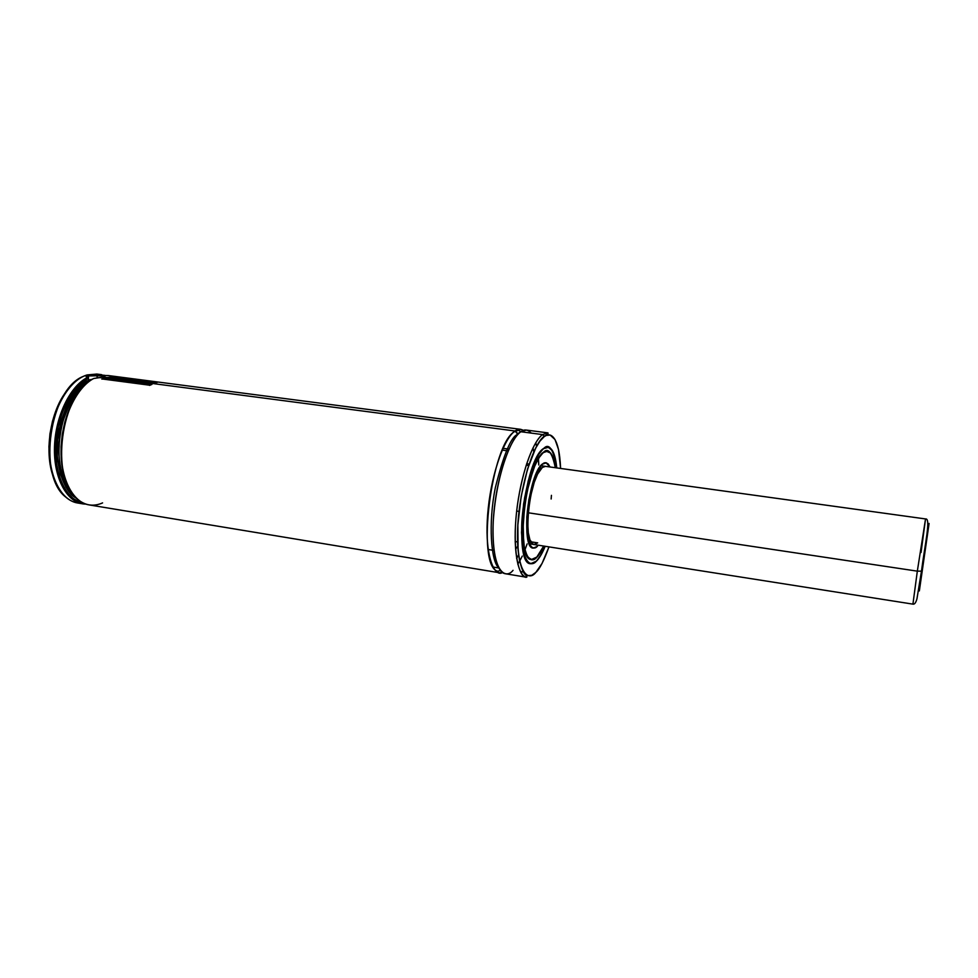 <?xml version="1.0" encoding="UTF-8"?>
<svg xmlns="http://www.w3.org/2000/svg" width="978" height="978" viewBox="0 0 978 978"><rect width="100%" height="100%" fill="white"/><g stroke="black" fill="none" stroke-linecap="round" stroke-linejoin="round"><path stroke-width="1.47" d="M518.267 434.049L515.088 430.992C517.704 428.963 520.504 428.767 523.487 430.406M516.629 558.572L518.584 554.881L516.629 558.572M533.792 451.983L532.998 447.875L533.792 451.983M102.592 502.9C93.619 506.849 85.282 505.638 77.58 499.257C49.426 478.755 60.844 392.814 93.705 378.51C76.602 387.398 62.14 417.569 61.235 447.814C60.208 478.095 72.727 502.423 89.108 504.905L499.477 572.766L502.472 572.533C494.587 577.79 483.046 555.394 488.462 506.225C494.55 458.095 508.89 433.939 515.088 430.992L517.827 434.342C511.335 436.164 503.841 453.914 495.357 487.594C487.949 523.878 491.274 561.714 498.523 567.533C491.274 561.714 487.949 523.878 495.357 487.594C503.841 453.914 511.335 436.164 517.827 434.342M87.568 376.359L88.533 375.919L88.411 380.051L88.533 375.919L103.167 375.711L97.225 375.54L96.798 374.611L104.939 375.369L96.798 374.611L97.238 377.716L97.177 375.638L92.335 375.442M101.7 374.684L96.822 374.048L87.103 374.929L87.812 375.026L86.137 376.542L87.25 377.557C69.401 386.591 54.523 418.547 54.45 449.648C54.23 480.785 68.57 504.232 85.905 504.11L82.604 503.829C66.101 501.323 53.472 476.946 54.511 446.665C55.428 416.408 70.013 386.31 87.25 377.557L88.289 378.315L81.235 383.095L74.597 390.026L65.966 403.914L61.443 415.014L58.142 427.068L55.77 445.919L56.651 464.171L59.01 475.186L62.641 484.795L67.409 492.631L73.105 498.45L79.487 502.069L83.472 503.144C67.14 500.675 54.67 476.469 55.758 446.494C56.724 416.53 71.235 386.811 88.289 378.315L88.423 380.466L88.35 378.376L86.333 376.909L87.152 375.271L96.798 374.611L87.103 374.929L99.243 374.501M88.436 380.699L78.362 388.242L72.262 395.907L66.92 405.271L60.844 421.714L57.555 439.721L57.372 457.68L60.269 474L65.954 487.276L71.015 493.902L76.455 498.242C63.643 492.289 52.788 461.714 58.802 430.736C67.127 400.956 77.005 384.207 88.423 380.466L88.436 380.699M508.169 450.907L502.24 450.1L508.169 450.907M537.68 542.863L530.785 541.788L537.68 542.863L533.915 544.501C521.983 545.211 529.477 475.724 542.338 467.46L537.607 474.073L534.22 482.399L530.492 496.616L528.633 508.364L527.741 523.413L528.328 532.9L529.929 539.88L533.34 544.355M528.609 465.565L526.176 465.222L528.609 465.565M542.545 464.098C544.942 461.628 547.399 462.582 549.905 466.958L548.193 464.208L546.127 462.936L542.545 464.098C538.805 465.601 529.11 485.687 526.873 517.069C525.479 547.57 533.597 551.237 537.484 546.115L535.039 547.753L532.753 547.778L530.724 546.152L529.037 542.937L526.946 532.166L526.873 517.069L528.853 500.039L532.57 483.902L537.399 471.262L542.545 464.098M548.78 464.917L545.822 462.765L542.545 464.073C528.438 473.034 520.553 548.744 533.206 548.035L531.726 547.399L533.206 548.035L536.665 546.824M537.472 546.286L533.316 548.108C520.284 548.902 528.511 472.826 542.558 463.927L537.387 471.115L532.533 483.804L528.805 500.027L526.812 517.117L526.885 532.289L528.988 543.096L530.687 546.335L532.717 547.949L535.015 547.924L537.472 546.286M543.071 452.655L547.411 451.249C551.299 452.068 553.915 457.545 555.272 467.692L553.536 459.183L550.418 453.01L546.347 451.249L543.071 452.655M543.695 546.042L536.8 557.093L531.409 559.514C514.831 560.675 525.406 463.462 543.255 452.68L539.978 456.2L535.039 465.149L529.11 482.68L524.819 504.012L522.875 530.541L524.33 547.374L527.02 555.614L529.416 558.634L532.191 559.563L536.8 557.093L543.695 546.042M533.426 559.343L531.274 559.55L527.57 556.775M542.949 452.765L547.301 451.176L549.294 452.007L547.301 451.176C551.225 451.702 553.903 457.215 555.333 467.704C552.032 452.191 548.01 447.129 543.267 452.508L542.949 452.765M555.345 467.704L553.572 459.024L550.455 452.838L546.372 451.066L543.267 452.508L538.316 458.56L533.438 468.878L526.653 493.034L523.096 520.406L523.67 543.854L525.039 550.736L528.12 557.558L532.166 559.746L536.8 557.264C538.756 555.541 541.066 551.8 543.756 546.054L536.8 557.252L543.756 546.054M543.499 448.706C548.939 442.521 553.352 448.914 556.702 467.9L555.357 458.951L552.436 450.858L548.377 447.288L543.499 448.706C538.413 450.491 524.941 478.059 521.861 521.506C520.015 563.621 531.298 568.022 536.567 560.895L533.218 563.23L530.076 563.377L527.276 561.286L524.929 556.971L521.995 542.301L521.861 521.506L524.587 497.973L529.734 475.675L536.421 458.364L539.978 452.459L543.499 448.706M536.567 560.895L540.003 556.494L545.113 546.274C541.8 553.976 538.939 558.854 536.567 560.895L536.47 560.993M551.849 449.953L547.814 447.068L545.602 447.325L547.814 447.068C546.176 447.692 549.123 445.638 543.499 448.682L543.499 448.682C524.22 460.161 513.071 564.819 530.577 563.634L528.536 562.753L530.577 563.634L535.284 562.032M536.555 561.066L530.687 563.719C512.802 565.015 524.269 459.953 543.511 448.523L538.193 454.99L534.648 461.922L528.23 480.846L523.597 503.89L521.506 532.558L523.083 550.712L524.88 557.13L528.597 562.79L531.592 563.768L536.555 561.066L541.714 553.731L545.186 546.274C542.387 553.132 539.514 558.059 536.555 561.066L536.555 561.066M544.245 436.616C549.868 431.628 559.343 435.271 560.59 468.438L558.499 449.44L555.015 439.538L550.137 435.063L546.299 435.406L544.245 436.616C538.108 438.535 521.604 471.946 517.863 525.027C515.699 576.36 529.526 581.103 535.858 572.362L531.8 575.296L527.986 575.59L524.575 573.157L521.69 568.022L519.489 560.321L518.083 550.321L517.863 525.027L521.188 496.311L527.497 469.147L535.651 448.156L539.978 441.078L544.245 436.616M548.988 546.873C543.854 560.932 539.477 569.428 535.858 572.362L542.056 563.426L548.988 546.873M531.298 433.107C527.643 429.476 524.184 429.012 520.907 431.75L526.445 430.075L547.888 432.875L542.582 434.587L544.22 436.225L542.582 434.587L547.888 432.875C548.67 433.278 547.46 434.403 544.233 436.249C531.641 445.137 517.46 496.408 517.472 536.078C517.35 558.083 522.264 572.399 525.43 574.771C526.897 576.311 527.276 577.142 526.543 577.24C517.362 576.091 512.594 547.582 516.592 511.836C520.504 476.139 532.325 441.799 542.582 434.587L520.907 431.75L542.582 434.587C536.946 437.924 524.807 458.181 517.827 502.301C511.029 547.937 518.841 578.915 526.543 577.24L505.21 573.719C495.589 572.485 490.381 544.049 494.293 508.487C498.108 472.961 510.223 438.865 520.907 431.75C514.318 433.633 496.787 467.618 493.205 521.861C491.323 574.318 506.286 579.208 513.047 570.321M522.276 556.079L519.673 561.176M538.805 464.953L538.426 458.548M536.665 446.261L535.785 442.741L536.665 446.261M520.418 571.531L523.426 572.032M499.477 572.766C489.746 571.519 484.416 543.096 488.303 507.594C492.105 472.117 504.293 438.071 515.088 430.992L154.634 383.779L515.088 430.992L520.687 429.33L108.24 375.54L103.521 375.454L104.976 376.163L103.35 377.056L107.14 377.557L103.35 377.056L93.705 378.51L104.353 376.677M109.707 377.887L111.027 378.058L109.707 377.887M112.776 378.29L113.692 378.413L112.776 378.29M123.534 379.696L125.343 379.941L123.534 379.696M128.057 380.295L130.416 380.601L128.057 380.295M133.142 380.955L134.817 381.175L133.142 380.955M138.02 381.603L138.962 381.726L138.02 381.603M146.749 382.74L147.812 382.875L146.749 382.74M498.756 567.973L492.936 567.02L498.756 567.973M80.673 389.721C61.981 411.004 55.098 457.57 66.834 483.34M80.208 503.279C74.988 503.022 70.159 500.932 65.709 497.044C37.017 475.577 49.89 388.523 83.57 376.286L87.103 374.929C68.9 380.197 51.846 409.806 49.695 441.714C47.384 473.645 60.343 500.443 77.751 503.022L82.604 503.829M101.003 377.655L97.238 377.716L101.003 377.655M87.348 382.863C77.531 387.422 68.863 401.97 61.345 426.481C55.294 451.579 60.673 480.907 71.235 491.848C48.668 469.342 59.23 397.875 87.348 382.863M102.458 376.31L103.521 375.454L102.482 377.3L102.458 376.31L104.035 376.811M79.744 390.87L73.802 399.745L68.778 410.21L64.878 421.86L62.274 434.232L61.052 446.848L61.284 459.183L62.934 470.748L65.929 481.09M67.592 389.88L61.492 398.828L56.369 409.464L52.457 421.322L49.939 433.914L48.924 446.689L49.438 459.098L51.479 470.589L54.658 480.137C43.179 454.99 49.829 410.014 68.093 389.268M524.917 549.929L527.13 543.915M556.763 467.9L555.406 458.816L552.472 450.687L548.401 447.105L543.511 448.523L547.937 447.019C552.558 448.071 555.504 455.039 556.763 467.9M543.267 452.508C538.511 454.232 525.981 479.954 523.096 520.406C521.372 559.636 531.861 563.89 536.8 557.264C528.695 562.02 532.607 558.585 531.274 559.55L530.431 559.416M550.027 466.971L548.23 464.024L546.152 462.753L542.558 463.927L545.944 462.716L550.027 466.971M551.152 499.012L551.433 495.345M545.479 466.335L542.338 467.46L545.467 466.335M92.299 379.317L88.668 379.965L92.299 379.317M87.042 377.178L88.533 375.919M104.939 376.273L103.521 375.454M112.03 378.767L123.228 377.948L112.042 378.987M111.027 378.009L115.954 378.021L111.027 378.229M105.465 377.911L112.177 377.484L105.477 378.131M120.465 377.594L114.988 377.63L116.737 377.105L114.059 376.75L116.737 377.105L114.988 377.63L120.465 377.594M114.059 376.75L107.482 377.496L114.059 376.75M121.37 379.061L127.152 379.061L124.34 378.486L130.172 379.244L123.668 380.308L126.382 380.662L128.399 380.234L125.673 379.867L123.668 380.308L126.382 380.662L135.221 379.904L128.754 380.968L135.001 380.797L134.585 381.726L137.837 382.154L138.057 381.493L134.866 381.078L134.585 381.726L137.837 382.154L138.24 381.041L143.057 380.76L141.077 380.283L123.668 378.009L115.123 379.183L121.859 380.075L123.851 379.635L115.123 379.183L121.859 380.075L123.913 379.623L117.14 378.755L123.668 378.009L142.592 381.004M137.959 380.466L139.573 380.528L137.971 380.246M125.098 379.55L127.152 379.061L124.34 378.486L130.172 379.244L125.673 379.867L128.399 380.234L132.886 379.598L135.221 379.904L130.746 380.54L138.057 381.493L142.592 380.87M121.37 378.841L125.098 379.33M142.25 382.08L139.072 381.628L141.871 382.74L147.262 382.704L142.25 382.08M143.375 381.567L142.091 382.019L143.949 382.264L147.947 381.518L143.375 381.567L147.947 381.518L143.949 382.264L147.262 382.704L151.883 381.995L141.59 381.078L139.01 381.677L140.306 382.532L151.993 381.848L143.448 380.98L139.072 381.628L143.375 381.787M146.162 383.254L155.013 383.694L148.143 382.814L146.174 383.474M154.61 382.043L148.143 382.814L157.348 382.398L154.61 382.043M150.93 383.156L157.348 382.398L150.93 383.156M101.883 379.146L104.316 378.156L101.871 378.926L149.536 385.198L151.932 384.403L104.316 378.156L151.932 384.403L149.561 385.418M101.871 378.926L149.536 385.198M923.623 560.859L922.511 568.047L923.623 560.859M921.753 570.871L929.088 523.45L919.344 590.932L921.753 570.871M540.797 465.699L925.53 518.939L917.327 571.152L921.447 571.14L917.327 571.152L925.53 518.939L921.056 552.46M516.677 511.054L519.037 511.408L516.677 511.054M528.193 512.778L917.327 571.152L528.193 512.778M517.729 546.189L515.944 548.682M925.53 518.939C931.093 517.827 924.98 543.927 921.472 571.14L916.961 598.78C915.873 602.741 914.528 604.526 912.926 604.135L917.327 571.152L912.926 604.135L529.257 543.78M520.944 431.726L518.536 430.271L515.088 431.335C491.433 442.594 475.883 566.311 497.692 571.238L500.418 570.541M493.976 550.431L488.071 549.489M517.594 541.934L515.161 541.555L517.594 541.934M546.604 451.139L547.411 451.249M517.778 564.172L519.648 561.066M538.768 464.99L538.389 458.621M536.616 446.359L535.724 442.851M530.602 559.392L531.384 559.514M529.098 464.073L526.665 463.743L529.098 464.073M508.951 449.11L503.022 448.303M87.066 377.312L86.15 376.542"/></g></svg>
